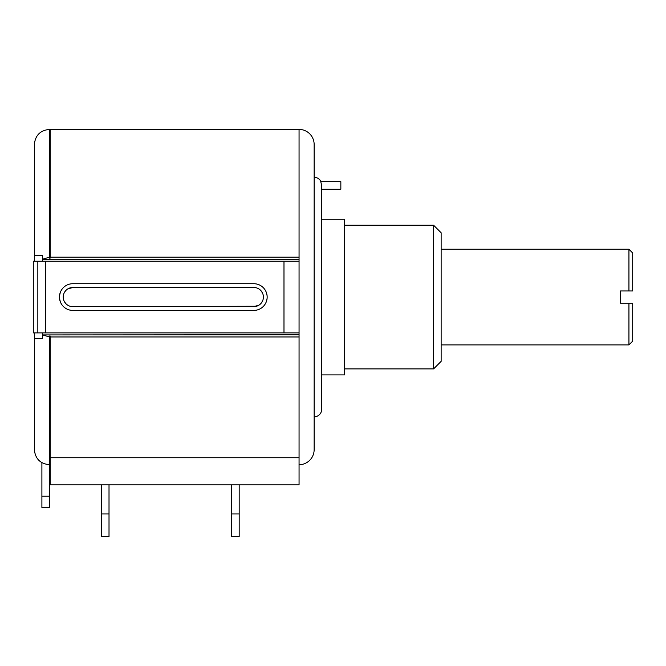 <?xml version="1.0" encoding="UTF-8"?>
<svg xmlns="http://www.w3.org/2000/svg" width="666" height="666" viewBox="0 0 666 666"><rect width="100%" height="100%" fill="white"/><g stroke="black" fill="none" stroke-linecap="round" stroke-linejoin="round"><path stroke-width="1" d="M34.357 261.238L34.357 144.497C35.265 135.356 40.293 130.328 49.434 129.412L49.434 258.117L50.191 258.117L50.191 129.412L299.059 129.412A15.085 15.085 0 0 1 314.144 144.497L314.144 449.633A15.085 15.085 0 0 1 299.059 464.71M299.059 457.725L50.191 457.725L50.191 484.848L299.059 484.848L299.059 336.954L50.191 336.954L50.191 336.014L49.434 336.014L49.434 464.71C40.293 463.802 35.265 458.774 34.357 449.633L34.357 332.883M34.357 255.586L42.649 255.586L42.649 259.207L49.434 257.176M49.434 336.954L42.649 334.923L42.649 338.544L34.357 338.544M49.434 496.212L49.434 507.525L41.9 507.525L41.9 496.212L49.434 496.212L49.434 464.71M42.649 261.238L42.649 259.207M299.059 334.773L42.649 334.923M42.649 334.773L42.649 332.883M266.25 292.207L267.058 295.421L266.25 292.207A13.345 13.345 0 0 1 267.058 295.421M267.058 298.709L266.25 301.914L267.058 298.709A13.345 13.345 0 0 1 266.25 301.914M299.059 259.357L42.649 259.357M60.381 301.923L59.574 298.718L60.381 301.923A13.345 13.345 0 0 1 59.574 298.718M59.565 295.429L60.381 292.216L59.565 295.429A13.345 13.345 0 0 1 60.381 292.216M258.974 305.136L253.813 306.643A9.574 9.574 0 0 0 263.395 297.061A9.574 9.574 0 0 0 253.813 287.487L72.819 287.487A9.574 9.574 0 0 0 63.237 297.061A9.574 9.574 0 0 0 72.819 306.643L256.493 306.26M261.047 303.346L262.521 301.057L261.047 303.346M263.295 298.426L263.295 295.712L263.295 298.426M262.521 293.073L261.047 290.784L262.521 293.073M259.74 289.543L258.974 289.002L259.74 289.543M67.657 288.994L72.819 287.487L70.138 287.87M65.584 290.784L64.111 293.073L65.584 290.784M63.337 295.704L63.337 298.418L63.337 295.704M64.111 301.057L65.584 303.346L64.111 301.057M66.883 304.578L67.649 305.128L66.883 304.578M45.38 261.238L45.38 332.883L37.837 332.883L37.837 261.238L299.059 261.238L299.059 257.176L50.191 257.176M37.837 261.238L33.3 261.238L33.3 332.883L37.837 332.883M299.059 336.954L299.059 332.883L45.38 332.883M283.982 261.238L283.982 332.883M253.813 310.414A13.345 13.345 0 0 0 267.158 297.061A13.345 13.345 0 0 0 253.813 283.716L72.819 283.716A13.345 13.345 0 0 0 59.465 297.061A13.345 13.345 0 0 0 72.819 310.414L253.813 310.414M299.059 332.883L299.059 261.238M50.191 457.725L50.191 336.954M231.643 484.848L231.643 536.588L239.186 536.588L239.186 484.848M101.473 484.848L101.473 536.588L109.016 536.588L109.016 484.848M314.144 416.824A7.542 7.542 0 0 0 321.686 409.282L321.686 374.891L344.613 374.891L344.613 219.239L321.686 219.239L321.686 189.219L340.842 189.219L340.842 181.676L320.737 181.676L321.686 185.356L320.737 181.676M314.144 177.306A7.542 7.542 0 0 1 320.987 181.676M321.686 409.282L321.686 185.356M344.613 225.233L433.599 225.233L433.599 368.897L344.613 368.897M433.599 225.233L441.142 232.775L441.142 361.355L433.599 368.897M632.7 303.172L628.929 303.172L628.929 344.896L632.7 341.125L632.7 303.172L620.479 303.172L620.479 290.959L628.929 290.959L628.929 249.234L632.7 253.005L632.7 290.959L628.929 290.959L632.7 290.959M41.9 462.695L41.9 496.212M299.059 257.176L299.059 129.412M231.643 513.961L239.186 513.961M101.473 513.961L109.016 513.961M49.434 130.17L50.191 130.17M50.191 463.961L49.434 463.961M441.142 344.896L628.929 344.896M441.142 249.234L628.929 249.234"/></g></svg>
